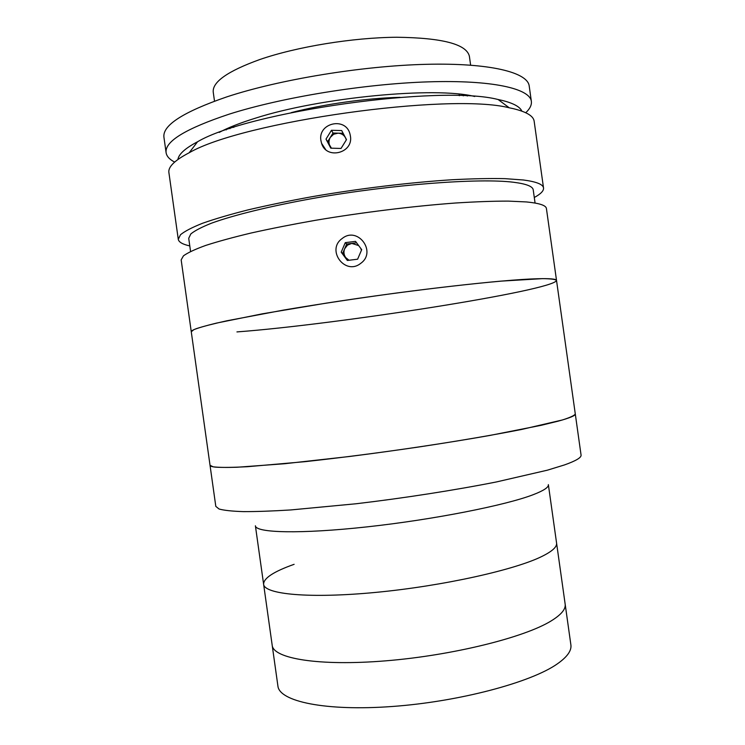 <?xml version="1.0" encoding="UTF-8"?>
<svg xmlns="http://www.w3.org/2000/svg" width="745" height="745" viewBox="0 0 745 745"><rect width="100%" height="100%" fill="white"/><g stroke="black" fill="none" stroke-linecap="round" stroke-linejoin="round"><path stroke-width="1.12" d="M263.609 584.21C264.214 594.324 309.305 598.784 376.151 592.359C442.893 585.998 515.251 569.823 542.192 556.292C515.251 569.823 442.893 585.998 376.151 592.359C309.305 598.784 264.214 594.324 263.609 584.21L272.195 645.3C273.238 658.552 318.804 666.356 385.77 660.834C452.653 655.414 524.741 637.385 551.263 620.855C524.741 637.385 452.653 655.414 385.77 660.834C318.804 666.356 273.238 658.552 272.195 645.3L277.913 686.033C279.263 701.38 325.127 711.4 392.187 706.493C459.153 701.688 531.073 682.429 557.316 663.888C567.215 656.96 571.741 650.609 570.884 644.853L565.157 604.13C565.902 609.093 561.274 614.662 551.263 620.855C561.274 614.662 565.902 609.093 565.157 604.13L556.571 543.03C557.148 546.811 552.362 551.226 542.192 556.292C552.362 551.226 557.148 546.811 556.571 543.03L548.367 484.623C548.786 487.258 543.831 490.573 533.513 494.568C506.172 505.222 433.562 519.628 366.95 526.883C300.226 534.184 255.582 532.899 255.395 525.793L263.609 584.21C263.609 578.167 273.778 571.536 294.117 564.319M581.063 455.046C581.51 457.542 575.978 460.848 564.468 464.936L547.351 470.188L496.366 481.959C455.148 490.126 404.032 498.098 356.091 503.76L290.783 509.943C272.167 511.098 256.354 511.657 243.354 511.619C232.133 511.256 224.04 510.39 219.067 509.012L215.808 506.377L210.034 465.29L213.135 466.808C217.996 467.441 225.996 467.581 237.115 467.245L284.292 463.762L349.452 456.499C397.336 450.446 448.49 442.763 489.828 435.453L541.047 425.339L558.312 421.121C569.944 417.926 575.606 415.533 575.289 413.959C574.572 415.468 570.279 417.47 562.41 419.966L521.798 429.418C493.879 434.94 458.24 441.031 419.09 446.944C378.656 452.867 340.54 457.784 304.733 461.695L247.238 466.724C233.092 467.45 222.578 467.599 215.687 467.162C212.027 466.78 210.137 466.165 210.034 465.29L191.269 331.776C191.148 331.004 192.797 329.97 196.233 328.694C202.752 326.515 212.912 323.889 226.731 320.816L283.435 310.097C318.944 304.1 356.948 298.373 397.439 292.897C436.7 287.747 472.619 283.677 500.957 281.126L542.546 278.639C550.779 278.732 555.435 279.328 556.524 280.446C556.413 278.965 549.996 278.397 537.275 278.751C502.838 279.626 410.495 290.056 326.645 303.075L262.501 313.794L216.59 323.079C205.89 325.677 198.31 327.875 193.84 329.672L191.269 331.776L181.165 259.884L183.456 255.833C187.749 252.723 195.153 249.258 205.676 245.44C217.987 241.454 233.148 237.31 251.149 233.008C270.584 228.678 291.882 224.469 315.023 220.38C362.312 212.4 413.456 206.104 455.474 203.013C475.617 201.737 493.19 201.103 508.192 201.103L526.482 201.942C539.427 203.199 546.076 205.397 546.42 208.553L581.063 455.046M177.934 159.467C178.632 154.206 185.17 148.311 197.546 141.764C248.551 111.536 440.779 84.52 498.135 99.523L502.093 100.398C513.361 103.201 519.945 106.777 521.854 111.126M534.286 197.49C540.721 194.017 543.803 190.85 543.533 188.01L534.156 121.249C533.522 116.071 526.594 111.88 513.37 108.677L509.226 107.792C449.328 92.52 242.544 121.584 189.165 152.772C174.74 160.296 167.988 166.899 168.901 172.589L178.279 239.341C178.809 242.144 182.646 244.341 189.779 245.915M543.533 188.01C543.124 184.378 536.409 181.715 523.4 179.992L505.036 178.651C489.986 178.334 472.377 178.698 452.206 179.741C410.132 182.404 358.96 188.569 311.708 196.755C288.576 200.973 267.306 205.359 247.908 209.922C229.944 214.495 214.83 218.937 202.566 223.258C192.089 227.43 184.732 231.248 180.495 234.731L178.279 239.341M350.42 136.074C353.577 153.265 326.301 159.979 321.561 143.301L320.937 140.628C317.594 122.888 345.82 116.453 350.01 134.109L350.42 136.074M535.068 203.04L533.224 189.882C532.815 186.399 526.277 183.857 513.594 182.264C479.78 177.878 392.419 184.369 314.092 198.235C270.314 206.076 233.734 215.1 211.627 223.137C201.755 227.067 194.817 230.661 190.813 233.949L188.718 238.298L190.562 251.456M236.938 331.916C335.958 324.569 553.935 290.578 556.524 280.446M214.504 101.143L213.247 92.231C212.139 82.062 227.607 71.185 259.67 59.572C296.808 46.73 352.879 37.548 396.843 37.25C442.353 37.837 466.528 44.169 469.378 56.229L470.626 65.141M343.948 252.387L343.063 252.49M291.258 112.635C323.628 104.151 366.559 98.117 400.009 97.344M174.628 162.084C169.525 159.43 166.684 156.31 166.107 152.725C164.533 141.522 185.57 128.661 229.209 114.143C281.834 97.39 364.305 83.878 428.254 81.857C492.361 79.799 529.965 88.599 531.362 101.394C531.79 104.998 529.928 108.779 525.756 112.737M166.107 152.725L163.947 137.322C162.27 125.402 183.214 111.918 226.787 96.887C279.319 79.547 361.781 65.923 425.795 64.331C489.959 62.71 527.683 72.386 529.201 85.982L531.362 101.394M466.631 95.053L467.264 96.021M464.228 94.727L463.278 95.844M226.247 129.9L226.592 128.792M230.028 128.624L228.799 127.814M219.198 132.414C228.091 127.656 240.132 122.925 255.321 118.213C320.257 97.316 435.154 86.457 474.733 96.496M346.313 139.939C345.103 135.804 342.355 133.541 338.081 133.159L333.648 134.23L330.324 137.387L327.623 141.736L326.003 139.101L330.789 148.171L341.033 148.441L346.5 139.632L341.704 130.561L331.46 130.3L326.003 139.101M341.704 130.561L343.147 133.29L333.015 133.029L330.324 137.387C328.657 140.284 328.545 143.226 329.988 146.216L331.031 148.18M333.015 133.029L331.46 130.3M327.623 141.736L331.423 148.19M358.643 245.552L351.742 243.41L347.496 245.133L344.665 248.756L342.653 253.468L341.201 252.183L347.356 260.461L357.609 259.204L361.697 249.659L355.533 241.371L345.28 242.647L341.201 252.183M361.409 250.32L360.776 248.42M342.197 238.493C325.807 249.92 345.168 275.976 360.701 263.367C377.138 251.922 357.693 225.828 342.197 238.493M356.604 242.814L346.686 244.034L345.28 242.647M346.686 244.034L344.665 248.756C343.454 251.875 343.799 254.809 345.689 257.556L347.813 260.405M342.653 253.468L345.689 257.556L349.005 260.256M325.584 149.475L321.561 143.301M197.546 141.764L189.165 152.772M498.135 99.523L509.226 107.792M233.772 127.404L233.548 125.831M459.339 95.705L459.116 94.121"/></g></svg>
